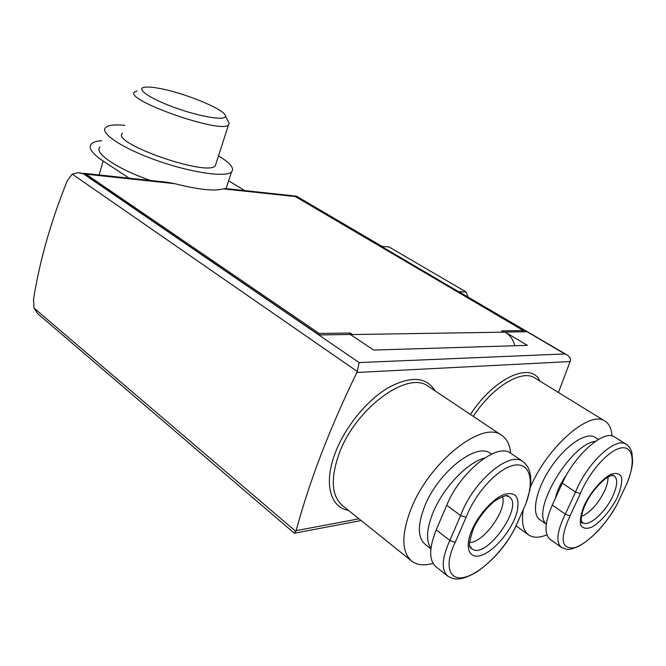 <?xml version="1.0" encoding="UTF-8"?>
<svg xmlns="http://www.w3.org/2000/svg" width="666" height="666" viewBox="0 0 666 666"><rect width="100%" height="100%" fill="white"/><g stroke="black" fill="none" stroke-linecap="round" stroke-linejoin="round"><path stroke-width="1" d="M510.647 453.196C509.923 444.672 506.834 438.653 501.39 435.148C482.459 420.271 429.62 461.663 411.222 508.474C401.148 534.673 401.39 552.289 411.963 561.313C417.341 565.168 424.35 565.85 433.008 563.344M546.911 534.815C539.435 537.92 533.433 538.028 528.912 535.139C523.251 531.168 521.328 523.001 523.126 510.639M530.336 487.362C547.152 446.961 589.76 409.973 604.753 420.97C609.174 423.601 611.563 428.596 611.929 435.947M166.159 182.109L174.725 183.674C198.21 189.635 214.427 191.367 223.385 188.878L225.541 188.486M318.698 334.673L319.139 333.466L86.056 174.192L82.542 173.268M225.533 188.528L292.357 195.704L295.321 196.562L523.368 330.561L501.573 330.877L503.596 332.084L526.798 331.718L296.836 196.728L293.606 195.862M295.929 196.07L296.836 196.728M80.053 172.91L83.924 173.968L319.106 334.956L352.322 334.432L350.208 333.025L319.139 333.466M37.929 313.877L294.439 533.291L296.137 530.635C309.457 481.102 329.703 428.38 356.884 372.469L357.284 371.495L72.194 174.101L67.183 180.911C50.916 221.353 39.702 260.764 33.55 299.142L33.974 308.042L37.895 313.911M72.194 174.101L78.08 172.677L83.924 173.968M467.965 296.811L466.033 291.949L458.932 291.766L566.808 354.803C569.53 356.493 570.729 358.483 570.396 360.789L558.433 392.499M466.033 291.949L388.961 246.928L381.71 246.437L297.061 196.753M505.253 332.151L350.449 334.573L373.651 350.075L527.405 345.354L505.253 332.151C510.014 335.115 513.211 339.643 514.843 345.737M448.027 576.348L436.172 566.941C428.871 560.689 428.879 548.351 436.197 529.92L446.72 505.236C460.098 472.136 496.994 442.59 510.306 452.972L510.997 453.438M561.621 547.577L550.341 539.518C544.014 534.323 544.655 522.852 552.264 505.094L562.312 483.158C574.758 454.845 603.962 429.345 614.318 436.846L614.793 437.146M357.284 371.495L359.116 362.57L564.851 353.929L566.808 354.803M522.843 331.785L523.368 330.561M484.69 457.975C467.582 462.254 443.265 487.62 433.183 512.221C426.54 528.754 425.79 540.8 430.935 548.351M490.767 453.688L490.076 453.205C476.273 442.299 438.203 472.227 424.833 505.919C417.391 525.041 417.565 537.903 425.358 544.505L430.885 548.826M546.295 524.242L540.051 519.83C531.102 514.327 535.589 490.293 550.449 468.04C565.176 445.704 585.997 431.651 594.938 437.212L595.421 437.52M546.32 524.059C530.444 511.605 570.612 443.573 595.512 441.317M555.394 498.268C557.076 490.651 560.889 482.7 566.824 474.4M562.312 483.158L575.549 492.057C587.137 462.77 615.517 436.721 626.032 444.197C628.854 445.862 630.835 448.792 631.959 452.972L632.617 461.788C632.167 467.79 630.219 475.183 626.781 483.974L626.939 483.583M626.723 484.007L616.608 505.203C605.91 523.892 593.531 537.462 579.453 545.912C567.174 551.24 567.682 549.5 561.654 547.519C555.644 542.665 556.868 531.535 565.326 514.127L575.549 492.057L580.377 493.623L569.971 515.983C559.665 538.769 561.122 549.358 574.325 547.743C586.904 544.297 605.985 524.916 616.591 505.219L626.723 484.007C635.639 462.878 633.574 446.029 621.37 447.885C609.174 449.717 589.577 471.095 580.377 493.623M448.068 576.29L448.018 576.257C441.117 570.379 441.733 558.433 449.875 540.401L460.606 515.559C473.101 481.235 509.207 450.965 522.702 461.438L525.016 463.295L527.797 466.958L529.637 471.27L530.719 476.898L530.777 483.125L529.903 489.968L525.682 504.378M469.613 542.457C483.491 542.907 507.276 509.765 502.555 496.611M514.635 528.762L525.316 505.044C534.731 481.393 530.402 462.703 514.751 465.093C499.109 467.44 475.74 491.916 466.075 517.332L455.153 542.507C443.681 566.033 449.259 581.535 465.243 577.122C481.235 572.743 503.463 550.749 514.635 528.762L515.059 528.063M607.975 476.964C608.233 480.86 607.017 485.714 604.312 491.516C597.618 504.453 589.984 512.753 581.401 516.416M349.658 334.474L350.208 333.025M150.424 180.461C116.525 168.631 93.481 152.739 99.983 146.87M226.423 187.479L226.473 188.628M228.621 180.802L244.73 190.593M129.112 178.172L103.172 161.055C92.05 153.513 88.07 147.86 91.217 144.089C92.982 142.199 96.503 141.05 101.798 140.643M124.917 125.316C114.677 124.376 108.233 125.141 105.586 127.606C99.55 133.192 123.01 148.66 157.384 160.697C191.691 172.802 225.874 177.631 231.535 171.945C234.715 168.398 230.369 163.037 218.498 155.861M122.594 133.158C109.374 142.549 207.342 176.989 215.285 165.792L216.034 163.461M137.071 90.884L134.815 91.833C122.044 99.259 221.145 134.224 228.505 124.933L229.237 123.451L228.013 121.087M158.55 88.262C151.865 87.063 147.044 86.746 144.097 87.313C135.406 88.861 151.232 99.351 176.623 108.267C201.923 117.249 226.107 120.912 225.433 116.067C226.165 109.965 184.091 92.591 158.55 88.262M429.021 386.821L427.972 386.122C407.559 370.429 355.602 408.291 339.227 453.404C330.261 478.704 331.443 496.153 342.765 505.769L411.089 560.614M473.26 416.358C492.465 386.896 521.495 369.297 534.457 377.755L535.198 378.213M86.056 174.192L174.725 183.674M223.385 188.878L295.321 196.562M359.116 362.57L83.616 173.934M564.851 353.929L458.932 291.766M296.137 530.635L359.007 518.814M356.884 372.469L570.179 361.563M435.081 390.867C426.307 376.698 410.614 375.691 388.003 387.845C366.858 400.416 345.371 426.656 335.522 452.206C323.443 482.767 329.995 507.517 348.509 510.381M470.429 414.468C494.388 377.447 531.31 361.172 539.951 381.135M295.87 531.426L33.974 308.042M552.264 505.094L565.326 514.127L569.971 515.983M436.197 529.92L449.875 540.401L455.153 542.507M446.72 505.236L460.606 515.559L466.075 517.332M469.788 545.854L471.653 548.518C485.264 561.555 525.74 504.254 508.483 496.461L506.043 495.737M472.077 529.678C463.811 548.393 469.538 560.472 482.8 554.761C495.929 549.433 512.437 528.854 516.924 512.37C520.246 497.435 516.092 491.433 504.47 494.347C493.481 498.251 478.796 514.194 472.077 529.678M612.395 475.149L613.819 475.566C617.998 478.429 617.623 485.356 612.703 496.337C605.269 512.629 588.236 527.622 582.575 522.519L581.351 521.053M617.299 497.485C610.889 510.048 601.09 521.578 592.216 526.956C586.738 529.204 582.875 528.596 580.644 525.141C579.753 520.038 581.035 513.245 584.498 504.761C591.1 491.65 601.44 479.612 610.464 474.492C615.917 472.535 619.621 473.451 621.569 477.247C622.186 482.534 620.762 489.277 617.299 497.485M99.101 174.95L103.172 161.055M525.316 505.044L514.726 528.712C505.76 546.045 493.081 560.489 476.681 572.036C459.34 581.901 453.446 579.428 448.018 576.248M616.841 504.77L616.616 505.203M429.154 386.913L501.39 435.148M604.753 420.97L535.356 378.313M528.288 534.69L516.133 525.907M84.107 173.343L166.15 182.151M294.871 195.971L295.929 196.087M382.176 246.47L296.678 196.304M294.938 533.116L361.155 520.529M490.076 453.205L491.458 454.154M598.476 439.435L594.938 437.212M614.318 436.846L626.115 444.172M510.306 452.972L522.768 461.396M469.971 546.644L471.653 548.518L471.112 548.618L470.121 547.102C468.606 546.436 469.605 540.534 473.118 529.395C478.438 516.391 491.641 502.555 496.287 500.058C503.013 496.078 507.017 494.738 508.3 496.037L506.834 495.712M581.418 521.37L582.575 522.519L582.284 523.001C581.193 524.467 578.513 513.561 591.033 494.372C595.712 487.887 600.566 482.609 605.569 478.538L610.739 475.616L613.819 475.566L612.712 475.108M226.057 188.586L231.535 171.945M215.285 165.792L228.505 124.933M225.433 116.067L229.237 123.451"/></g></svg>
